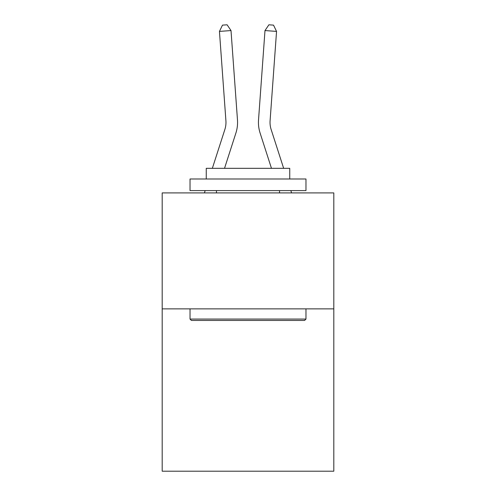 <?xml version="1.0" encoding="UTF-8"?>
<svg xmlns="http://www.w3.org/2000/svg" width="496" height="496" viewBox="0 0 496 496"><rect width="100%" height="100%" fill="white"/><g stroke="black" fill="none" stroke-linecap="round" stroke-linejoin="round"><path stroke-width="0.74" d="M333.808 308.865L333.808 471.2L162.192 471.2L162.192 192.913L333.808 192.913L333.808 308.865L162.192 308.865M235.885 133.089L224.527 168.33L235.885 133.089A34.788 34.788 144 0 0 237.472 119.902L231.012 30.566L237.472 119.902M212.344 168.33L224.849 129.53A23.188 23.188 -36.1 0 0 225.909 120.739L219.449 31.397L222.481 25.135L227.106 24.8L231.012 30.566L219.449 31.397M283.656 168.33L271.151 129.53A23.188 23.188 36.1 0 1 270.091 120.739L276.551 31.397L264.988 30.566L258.528 119.902A34.788 34.788 -144 0 0 260.115 133.089L271.473 168.33L260.115 133.089M191.413 320.459L190.024 319.071L305.976 319.071L304.587 320.459L191.413 320.459M305.976 179L305.976 190.594L190.024 190.594L190.024 179L305.976 179M206.255 179L206.255 168.33L289.745 168.33L289.745 179M305.976 308.865L305.976 319.071M190.024 308.865L190.024 319.071M279.539 190.594L279.539 192.913M216.461 190.594L216.461 192.913M224.849 129.53A23.188 23.188 -36 0 0 225.909 120.739A23.188 23.188 -36 0 1 224.849 129.53A23.188 23.188 -36 0 0 225.909 120.739A23.188 23.188 -36 0 1 224.849 129.53A23.188 23.188 -36 0 0 225.909 120.739A23.188 23.188 -36 0 1 224.849 129.53A23.188 23.188 -36 0 0 225.909 120.739A23.188 23.188 -36 0 1 224.849 129.53A23.188 23.188 -36 0 0 225.909 120.739A23.188 23.188 -36 0 1 224.849 129.53A23.188 23.188 -36 0 0 225.909 120.739A23.188 23.188 -36 0 1 224.849 129.53A23.188 23.188 -36 0 0 225.909 120.739A23.188 23.188 -36 0 1 224.849 129.53A23.188 23.188 -36 0 0 225.909 120.739A23.188 23.188 -36 0 1 224.849 129.53A23.188 23.188 -36 0 0 225.909 120.739A23.188 23.188 -36 0 1 224.849 129.53A23.188 23.188 -36 0 0 225.909 120.739A23.188 23.188 -36 0 1 224.849 129.53A23.188 23.188 -36 0 0 225.909 120.739A23.188 23.188 -36 0 1 224.849 129.53A23.188 23.188 -36 0 0 225.909 120.739A23.188 23.188 -36 0 1 224.849 129.53A23.188 23.188 -36 0 0 225.909 120.739A23.188 23.188 -36 0 1 224.849 129.53A23.188 23.188 -36 0 0 225.909 120.739A23.188 23.188 -36 0 1 224.849 129.53A23.188 23.188 -36 0 0 225.909 120.739A23.188 23.188 -36 0 1 224.849 129.53A23.188 23.188 -36 0 0 225.909 120.739A23.188 23.188 -36 0 1 224.849 129.53A23.188 23.188 -36 0 0 225.909 120.739A23.188 23.188 -36 0 1 224.849 129.53A23.188 23.188 -36 0 0 225.909 120.739A23.188 23.188 -36 0 1 224.849 129.53A23.188 23.188 -36 0 0 225.909 120.739A23.188 23.188 -36 0 1 224.849 129.53A23.188 23.188 -36 0 0 225.909 120.739A23.188 23.188 -36 0 1 224.849 129.53A23.188 23.188 -36 0 0 225.909 120.739A23.188 23.188 -36 0 1 224.849 129.53A23.188 23.188 -36 0 0 225.909 120.739A23.188 23.188 -36 0 1 224.849 129.53A23.188 23.188 -36 0 0 225.909 120.739A23.188 23.188 -36 0 1 224.849 129.53A23.188 23.188 -36 0 0 225.909 120.739A23.188 23.188 -36 0 1 224.849 129.53A23.188 23.188 -36 0 0 225.909 120.739A23.188 23.188 -36 0 1 224.849 129.53A23.188 23.188 -36 0 0 225.909 120.739A23.188 23.188 -36 0 1 224.849 129.53A23.188 23.188 -36 0 0 225.909 120.739A23.188 23.188 -36 0 1 224.849 129.53A23.188 23.188 -36 0 0 225.909 120.739A23.188 23.188 -36 0 1 224.849 129.53A23.188 23.188 -36 0 0 225.909 120.739A23.188 23.188 -36 0 1 224.849 129.53A23.188 23.188 -36 0 0 225.909 120.739A23.188 23.188 -36 0 1 224.849 129.53A23.188 23.188 -36 0 0 225.909 120.739A23.188 23.188 -36 0 1 224.849 129.53A23.188 23.188 -36 0 0 225.909 120.739M204.42 192.913L205.164 190.594M271.151 129.53A23.188 23.188 36 0 1 270.091 120.739A23.188 23.188 36 0 0 271.151 129.53A23.188 23.188 36 0 1 270.091 120.739A23.188 23.188 36 0 0 271.151 129.53A23.188 23.188 36 0 1 270.091 120.739A23.188 23.188 36 0 0 271.151 129.53A23.188 23.188 36 0 1 270.091 120.739A23.188 23.188 36 0 0 271.151 129.53A23.188 23.188 36 0 1 270.091 120.739A23.188 23.188 36 0 0 271.151 129.53A23.188 23.188 36 0 1 270.091 120.739A23.188 23.188 36 0 0 271.151 129.53A23.188 23.188 36 0 1 270.091 120.739A23.188 23.188 36 0 0 271.151 129.53A23.188 23.188 36 0 1 270.091 120.739A23.188 23.188 36 0 0 271.151 129.53A23.188 23.188 36 0 1 270.091 120.739A23.188 23.188 36 0 0 271.151 129.53A23.188 23.188 36 0 1 270.091 120.739A23.188 23.188 36 0 0 271.151 129.53A23.188 23.188 36 0 1 270.091 120.739A23.188 23.188 36 0 0 271.151 129.53A23.188 23.188 36 0 1 270.091 120.739A23.188 23.188 36 0 0 271.151 129.53A23.188 23.188 36 0 1 270.091 120.739A23.188 23.188 36 0 0 271.151 129.53A23.188 23.188 36 0 1 270.091 120.739A23.188 23.188 36 0 0 271.151 129.53A23.188 23.188 36 0 1 270.091 120.739A23.188 23.188 36 0 0 271.151 129.53A23.188 23.188 36 0 1 270.091 120.739A23.188 23.188 36 0 0 271.151 129.53A23.188 23.188 36 0 1 270.091 120.739A23.188 23.188 36 0 0 271.151 129.53A23.188 23.188 36 0 1 270.091 120.739A23.188 23.188 36 0 0 271.151 129.53A23.188 23.188 36 0 1 270.091 120.739A23.188 23.188 36 0 0 271.151 129.53A23.188 23.188 36 0 1 270.091 120.739A23.188 23.188 36 0 0 271.151 129.53A23.188 23.188 36 0 1 270.091 120.739A23.188 23.188 36 0 0 271.151 129.53A23.188 23.188 36 0 1 270.091 120.739A23.188 23.188 36 0 0 271.151 129.53A23.188 23.188 36 0 1 270.091 120.739A23.188 23.188 36 0 0 271.151 129.53A23.188 23.188 36 0 1 270.091 120.739A23.188 23.188 36 0 0 271.151 129.53A23.188 23.188 36 0 1 270.091 120.739A23.188 23.188 36 0 0 271.151 129.53A23.188 23.188 36 0 1 270.091 120.739A23.188 23.188 36 0 0 271.151 129.53A23.188 23.188 36 0 1 270.091 120.739A23.188 23.188 36 0 0 271.151 129.53A23.188 23.188 36 0 1 270.091 120.739A23.188 23.188 36 0 0 271.151 129.53A23.188 23.188 36 0 1 270.091 120.739A23.188 23.188 36 0 0 271.151 129.53A23.188 23.188 36 0 1 270.091 120.739A23.188 23.188 36 0 0 271.151 129.53A23.188 23.188 36 0 1 270.091 120.739A23.188 23.188 36 0 0 271.151 129.53A23.188 23.188 36 0 1 270.091 120.739M276.551 31.397L273.519 25.135L268.894 24.8L264.988 30.566L258.528 119.902M291.58 192.913L290.836 190.594"/></g></svg>
